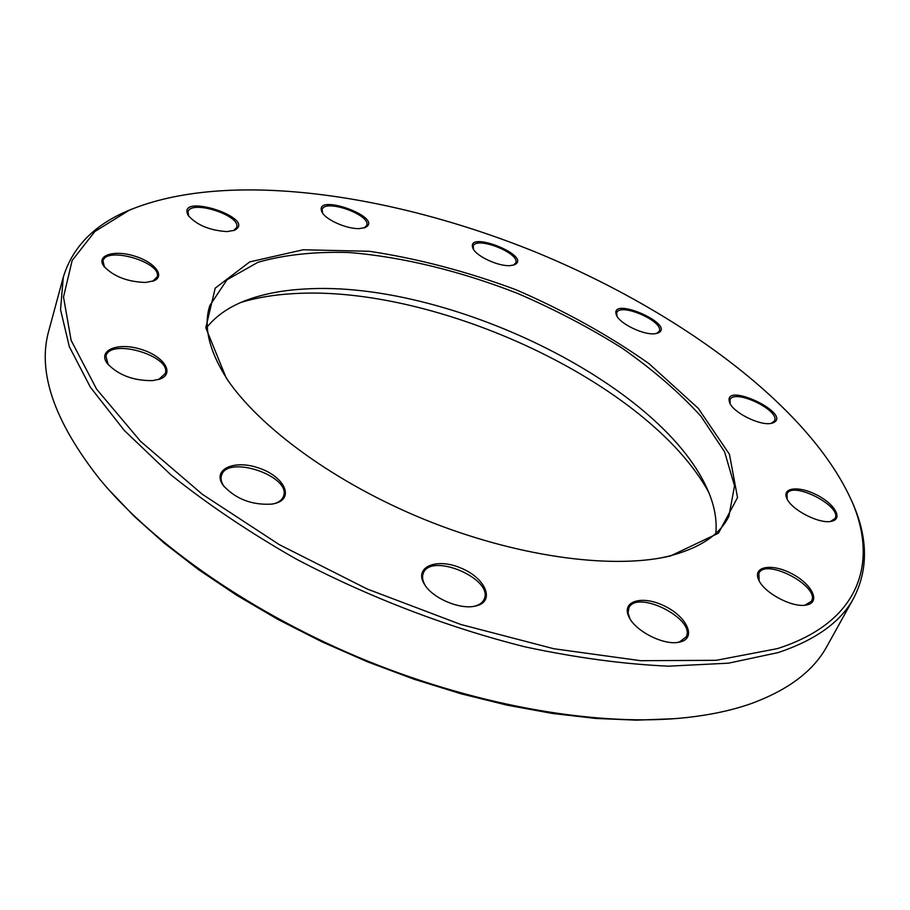 <?xml version="1.0" encoding="UTF-8"?>
<svg xmlns="http://www.w3.org/2000/svg" width="910" height="910" viewBox="0 0 910 910"><rect width="100%" height="100%" fill="white"/><g stroke="black" fill="none" stroke-linecap="round" stroke-linejoin="round"><path stroke-width="1.36" d="M851.896 501.217L854.262 506.825C868.038 540.187 867.844 570.627 853.694 598.143C840.908 621.848 815.735 639.992 778.175 652.572L728.523 663.174L668.588 666.165C624.055 664.22 576.303 657.805 525.309 646.919C447.606 627.468 368.038 596.937 295.568 558.706C248.976 532.077 207.332 504.049 170.636 474.622L124.306 430.464L90.431 387.296L69.308 346.642L60.549 309.662L63.291 277.197C72.334 247.611 93.423 225.657 126.558 211.336L132.155 208.97M63.291 277.197L48.924 330.273C37.037 371.36 53.895 420.898 99.474 478.865C154.12 545.272 253.788 614.75 367.765 661.126C481.799 707.343 601.703 727.01 687.164 717.501C710.949 714.828 732.049 710.278 750.466 703.851C788.106 690.155 813.62 670.943 826.997 646.225L853.694 598.143M207.309 326.826C216.33 315.724 228.911 307.034 245.074 300.744C262.353 294.101 282.384 290.176 305.18 288.993C446.196 280.132 659.056 382.28 706.968 488.295C714.168 504.072 717.125 519.075 715.851 533.328M659.966 558.08L667.69 556.442C699.187 548.548 719.582 535.171 728.887 516.311L734.529 485.849L724.565 451.792L700.996 416.314C679.417 392.597 653.187 369.926 622.326 348.291C589.532 327.668 554.474 309.309 517.142 293.236C460.392 271.078 402.277 256.813 348.951 252.514C314.553 251.513 284.204 254.766 257.905 262.308L227.011 279.768L209.823 305.544C203.078 326.406 209.095 351.328 227.898 380.312L230.116 383.542M708.617 492.082C648.796 383.167 437.13 284.693 293.657 293.623C274.445 294.681 256.984 297.57 241.252 302.313M674.173 718.718L636.556 720.151L595.868 718.445L552.632 713.474L507.45 705.239L461.04 693.784L414.118 679.247L367.481 661.82L321.901 641.8L278.119 619.517L236.862 595.367L198.733 569.774L164.278 543.19L133.906 516.05L107.949 488.795M777.322 648.637C858.596 622.793 877.9 564.564 853.159 504.276C811.652 407.236 678.462 310.458 534.102 251.478C389.491 193.125 226.544 169.647 129.129 210.278L94.822 231.549L72.14 260.533L63.507 297.035L71.117 340.363L96.619 389.173L140.629 441.407L202.35 494.312L279.279 544.635L367.253 589.032L460.79 624.476L553.826 648.739L640.56 660.683L716.181 660.319L777.322 648.637M670.579 555.919L666.666 556.795C608.631 569.285 514.901 556.158 425.163 519.758C335.46 483.301 259.111 427.359 226.215 377.946L205.796 327.782L215.215 288.151L249.749 261.887L303.201 249.772L369.187 251.274C417.372 258.497 466.273 271.305 515.924 289.71C564.53 310.765 608.881 335.403 648.955 363.602L698.288 408.351L729.467 454.352L737.521 497.588L718.422 533.203L670.579 555.919M475.93 605.958L475.191 606.117C459.777 609.837 432.546 598.188 424.56 584.482C413.367 567.123 436.311 557.398 460.87 568.033C485.69 578.021 495.677 601.533 475.93 605.958M680.942 641.766L678.496 642.312C663.424 645.338 635.658 631.21 629.151 617.298C620.711 601.43 641.493 594.89 663.708 605.639C686.106 615.877 696.878 637.375 680.942 641.766M807.943 604.627L806.18 605.036C792.417 608.062 763.661 592.672 758.61 579.704C752.524 566.577 771.225 563.119 790.858 573.209C810.651 582.935 820.9 601.078 807.943 604.627M831.945 521.18L831.638 521.248C819.671 524.513 790.733 509.532 786.695 498.077C781.986 487.407 799.06 485.747 816.588 494.824C834.265 503.617 843.32 518.654 831.945 521.18M770.986 423.412C759.736 425.834 733.141 412.503 729.718 402.811C721.38 379.641 795.738 415.21 772.146 423.173L770.986 423.412M654.87 333.742C643.654 335.255 619.676 323.687 616.491 315.269C608.46 294.806 678.109 325.314 657.475 333.242L654.87 333.742M510.066 265.629C498.487 266.528 476.374 256.324 473.063 248.578C464.498 228.865 533.886 256.415 514.173 264.901L510.066 265.629M359.302 228.592C347.017 229.183 325.848 219.901 322.106 212.292C312.05 191.532 385.726 217.877 365.035 227.602L359.302 228.592M227.113 231.595C209.778 230.503 196.822 225.123 188.222 215.477C175.516 191.76 258.235 218.423 234.427 230.298L227.113 231.595M145.543 282.453C127.275 281.861 113.34 276.412 103.74 266.095C96.005 255.38 113.796 249.704 133.929 255.892C154.154 261.716 165.859 276.048 153.779 280.849L145.543 282.453M152.721 380.608C133.508 380.846 118.38 375.182 107.357 363.602C97.256 350.407 117.458 342.058 140.39 349.144C163.459 355.719 175.505 373.475 159.967 379.06L152.721 380.608M272.135 504.094C252.138 505.334 235.872 499.158 223.337 485.576C211.473 469.651 233.893 459.197 258.747 468.013C283.806 476.192 294.829 497.906 275.696 503.298L272.135 504.094M274.206 503.685L274.274 503.662C279.108 502.183 282.168 499.749 283.431 496.382C292.087 476.351 227.295 454.283 221.505 475.395C220.402 478.842 221.312 482.618 224.235 486.736L224.269 486.793M152.709 281.247L157.089 276.97C162.708 262.592 106.163 245.757 103.001 260.988L104.434 267.017M233.495 230.639L236.634 227.523C241.616 215.602 190.747 199.188 187.972 211.916L188.791 216.318M364.182 227.91L366.707 225.452C371.496 215.079 324.881 198.403 322.129 209.539L322.595 213.076M513.342 265.163L515.708 263.001C520.645 253.367 476.226 235.736 473.234 246.144L473.496 249.351M656.611 333.481L659.181 331.342C664.618 321.685 620.233 302.245 616.753 312.733L616.889 316.054M771.202 423.377L774.41 421C780.746 410.558 734.336 388.365 730.059 399.729L730.127 403.665M830.568 521.43L835.005 518.495C842.66 506.404 792.462 480.673 787.059 493.8L787.15 499.044M804.94 605.207L811.39 601.26C820.627 586.575 765.583 557.477 758.849 573.323L759.167 580.819M677.051 642.505L679.361 641.982L686.049 637.034C696.48 619.141 636.545 588.963 628.844 608.073L628.071 612.896L629.868 618.572M473.621 606.401L474.474 606.208C479.377 604.991 482.584 602.704 484.109 599.337C494.369 579.056 430.658 551.87 423.264 573.334C421.842 576.94 422.547 581.058 425.379 585.687L425.448 585.801M158.693 379.481L165.222 373.566C172.07 356.106 110.076 337.701 105.947 356.106L108.199 364.66M274.274 503.662L275.696 503.298M224.235 486.736L223.337 485.576M158.84 379.436L159.967 379.06M108.097 364.546L107.357 363.602M153.017 281.144L153.779 280.849M104.24 266.767L103.74 266.095M830.932 521.373L831.638 521.248M786.991 498.725L786.695 498.077M805.179 605.173L806.18 605.036M759.054 580.614L758.61 579.704M677.074 642.494L678.496 642.312M629.856 618.55L629.151 617.298M473.757 606.367L475.191 606.117M425.379 585.687L424.56 584.482M129.129 210.278L126.558 211.336M853.159 504.276L854.262 506.825M663.811 557.318L666.666 556.795M227.898 380.312L226.215 377.946"/></g></svg>

